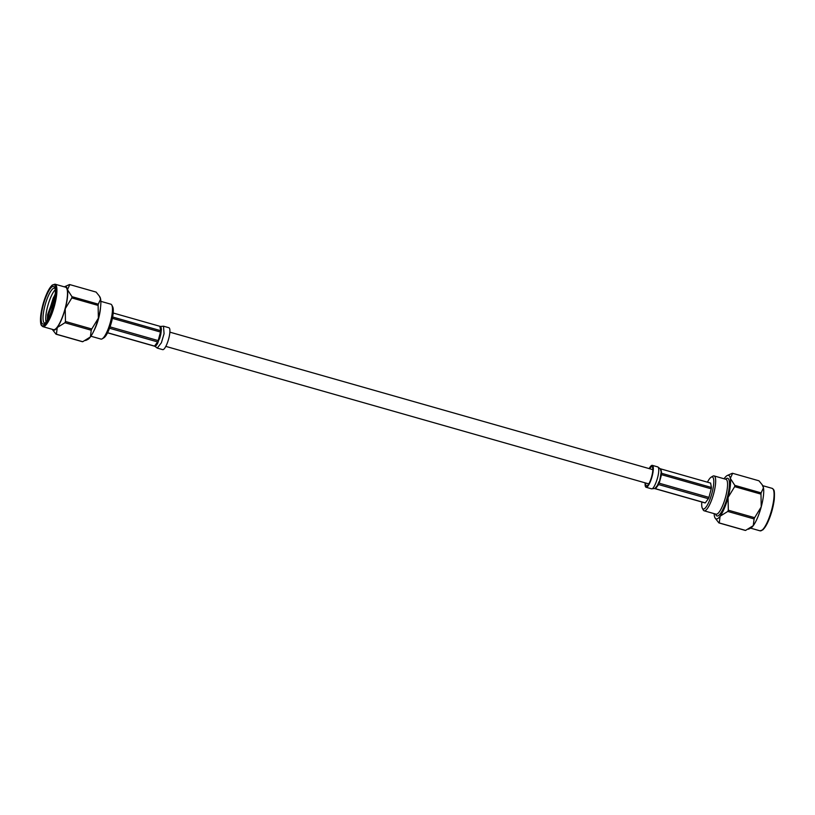 <?xml version="1.0" encoding="UTF-8"?>
<svg xmlns="http://www.w3.org/2000/svg" width="815" height="815" viewBox="0 0 815 815"><rect width="100%" height="100%" fill="white"/><g stroke="black" fill="none" stroke-linecap="round" stroke-linejoin="round"><path stroke-width="1.22" d="M701.807 501.999A16.677 4.116 -74.1 0 0 702.326 508.203A16.677 4.116 -74.1 0 0 708.296 503.273A16.677 4.116 -74.1 0 0 713.563 485.139A16.677 4.116 -74.1 0 0 711.159 477.172A16.677 4.116 -74.1 0 0 707.451 482.185M711.159 477.172L712.799 476.184A18.134 4.483 105.9 0 1 714.062 475.919A18.134 4.483 105.9 0 1 715.427 484.844A18.134 4.483 105.9 0 1 710.527 502.733A18.134 4.483 105.9 0 1 704.14 510.801A18.134 4.483 105.9 0 1 703.202 509.915L702.326 508.203M714.154 513.654A22.667 5.603 -74.1 0 0 714.378 515.905A22.667 5.603 -74.1 0 0 715.132 518.096A22.667 5.603 -74.1 0 0 720.103 516.211L719.268 522.935A25.744 6.357 105.9 0 1 718.891 522.914L745.195 530.402A25.744 6.357 -74.1 0 0 745.572 530.422L719.268 522.935M761.129 492.871L763.472 487.808A22.667 5.603 105.9 0 1 763.411 495.917A22.667 5.603 105.9 0 1 761.23 506.889L760.986 494.135A25.744 6.357 -74.1 0 0 761.057 493.493A25.744 6.357 -74.1 0 0 761.129 492.871L734.824 485.373A25.744 6.357 105.9 0 1 734.672 486.647L760.986 494.135M754.629 517.688L728.315 510.2A25.744 6.357 105.9 0 1 727.785 511.443L754.099 518.941A25.744 6.357 -74.1 0 0 754.629 517.688L761.23 506.889A22.667 5.603 105.9 0 1 753.264 525.655L754.099 518.941M732.654 473.311L730.311 478.364A22.667 5.603 -74.1 0 0 727.255 475.512L732.278 473.291A25.744 6.357 105.9 0 1 732.654 473.311L758.969 480.799L762.137 484.691L763.472 487.808A22.667 5.603 105.9 0 0 762.718 485.608L762.137 484.691M727.785 511.443L720.103 516.211A22.667 5.603 -74.1 0 0 728.07 497.445L728.315 510.2M745.572 530.422L753.264 525.655A22.667 5.603 105.9 0 1 750.595 528.191L748.486 529.21M718.891 522.914L715.132 518.096M734.672 486.647L728.07 497.445A22.667 5.603 -74.1 0 0 730.311 478.364L734.824 485.373M727.255 475.512A22.667 5.603 -74.1 0 0 724.596 478.059A22.667 5.603 -74.1 0 0 724.087 478.772M645.612 482.979A9.933 2.455 -74.1 0 0 646.489 485.872A9.933 2.455 -74.1 0 0 646.631 485.893A9.933 2.455 -74.1 0 0 651.654 476.714A9.933 2.455 -74.1 0 0 651.929 466.761A9.933 2.455 -74.1 0 0 651.796 466.73A9.933 2.455 -74.1 0 0 649.667 468.747M645.134 482.847A11.39 2.812 -74.1 0 0 646.091 487.268A11.39 2.812 -74.1 0 0 646.254 487.288A11.39 2.812 -74.1 0 0 652 476.775A11.39 2.812 -74.1 0 0 652.326 465.365A11.39 2.812 -74.1 0 0 652.173 465.334A11.39 2.812 -74.1 0 0 649.178 468.615M660.201 468.737L661.658 473.311L711.414 487.472L710.619 483.091A10.3 2.547 -74.1 0 0 710.568 483.071A10.3 2.547 -74.1 0 0 710.517 483.061M661.128 472.405L660.476 476.449L661.505 474.666L711.25 488.837A10.3 2.547 -74.1 0 0 711.414 487.472M659.07 481.573L657.165 485.934L658.622 484.558L708.378 498.719A10.3 2.547 -74.1 0 0 708.938 497.384L659.192 483.214L660.588 475.95M661.658 473.311L660.873 468.931L710.619 483.091M655.128 488.705L704.873 502.865A10.3 2.547 -74.1 0 0 704.924 502.886A10.3 2.547 -74.1 0 0 705.281 502.886L655.535 488.725L658.622 484.558M654.863 488.531L657.613 485.21M708.938 497.384L711.25 488.837M705.281 502.886L708.378 498.719M52.048 305.605L51.264 307.357L52.048 305.605M55.237 289.794A18.134 4.483 -74.1 0 0 45.976 314.896A18.134 4.483 -74.1 0 0 46.068 322.017M55.277 293.746L47.606 314.641L47.25 320.305M111.798 305.085L112.674 306.797A16.677 4.116 105.9 0 1 113.071 314.183A16.677 4.116 105.9 0 1 103.841 337.828L102.201 338.816A18.134 4.483 -74.1 0 0 112.225 313.113A18.134 4.483 -74.1 0 0 111.798 305.085A18.134 4.483 -74.1 0 0 110.86 304.199L100.846 301.346M55.074 296.018A19.58 4.839 105.9 0 1 44.244 323.769A19.58 4.839 105.9 0 1 41.412 314.427A19.58 4.839 105.9 0 1 47.606 293.135A19.58 4.839 105.9 0 1 54.615 287.349A19.58 4.839 105.9 0 1 55.074 296.018M54.992 288.408A18.134 4.483 -74.1 0 0 54.554 288.174A18.134 4.483 -74.1 0 0 48.167 296.232A18.134 4.483 -74.1 0 0 43.276 314.132A18.134 4.483 -74.1 0 0 44.631 323.046A18.134 4.483 -74.1 0 0 45.12 323.076M54.962 284.17L65.546 287.186A22.087 5.45 105.9 0 1 67.197 298.046A22.087 5.45 105.9 0 1 61.237 319.847A22.087 5.45 105.9 0 1 53.444 329.668L42.869 326.652A22.087 5.45 105.9 0 0 50.652 316.831A22.087 5.45 105.9 0 0 56.622 295.03A22.087 5.45 105.9 0 0 54.962 284.17L52.048 285.199L47.881 291.291C44.285 298.748 41.911 306.766 40.75 315.374C39.925 324.309 41.443 325.43 41.514 325.572L42.869 326.652M71.822 297.933L65.22 308.742A22.667 5.603 -74.1 0 0 67.4 297.77A22.667 5.603 -74.1 0 0 67.462 289.661L71.965 296.67A25.744 6.357 105.9 0 1 71.893 297.302A25.744 6.357 105.9 0 1 71.822 297.933L98.126 305.431A25.744 6.357 -74.1 0 0 98.279 304.158L71.965 296.67M47.413 320.03L47.851 315.436L53.199 298.137L55.237 294.276M47.922 319.154L48.319 315.568L55.145 295.376M69.805 284.598L67.462 289.661A22.667 5.603 -74.1 0 0 64.405 286.809L69.428 284.578A25.744 6.357 105.9 0 1 69.805 284.598L96.109 292.086L99.277 295.977L100.622 299.095A22.667 5.603 105.9 0 1 98.371 318.176L98.126 305.431M64.935 322.74L91.239 330.228A25.744 6.357 -74.1 0 0 91.769 328.985L65.465 321.487A25.744 6.357 105.9 0 1 64.935 322.74L57.254 327.508L56.418 334.221A25.744 6.357 105.9 0 1 56.031 334.201L82.346 341.689A25.744 6.357 -74.1 0 0 82.723 341.709L56.418 334.221M56.031 334.201L52.282 329.392A22.667 5.603 -74.1 0 0 57.254 327.508A22.667 5.603 -74.1 0 0 65.22 308.742L65.465 321.487M82.723 341.709L90.404 336.941L91.239 330.228M91.769 328.985L98.371 318.176A22.667 5.603 105.9 0 1 90.404 336.941A22.667 5.603 105.9 0 1 87.745 339.488L85.636 340.497M98.279 304.158L100.622 299.095A22.667 5.603 105.9 0 0 99.868 296.904L99.277 295.977M90.913 336.228L100.938 339.081A18.134 4.483 -74.1 0 0 102.201 338.816M51.274 311.585L52.231 308.039M53.26 304.922L53.525 304.199M154.799 346.263L157.519 343.686L160.83 334.211L161.411 329.26L160.657 330.676L159.872 326.295L113.193 313.011L160.494 326.469L163.499 326.194L168.909 327.732A11.39 2.812 105.9 0 1 166.8 344.307A11.39 2.812 105.9 0 1 162.674 349.635L157.264 348.097L154.86 346.283L107.549 332.815L154.127 346.069M109.536 328.241L157.621 341.923L157.519 343.686L155.848 345.937L154.534 346.09L107.59 332.734M160.657 330.676L112.643 317.004M112.388 318.339L160.504 332.041L160.83 334.211L159.587 338.816L158.192 340.589L110.035 326.876M159.872 326.295L160.983 326.907L161.411 329.26L160.983 326.907L160.148 326.469M772.131 488.348L773.476 489.418C773.466 490.131 774.943 488.766 774.25 499.626C773.089 508.234 770.715 516.252 767.119 523.709L762.952 529.801L760.038 530.83A22.087 5.45 -74.1 0 0 767.822 520.999A22.087 5.45 -74.1 0 0 773.781 499.208A22.087 5.45 -74.1 0 0 772.131 488.348L762.759 485.679M774.209 499.738A21.363 5.277 105.9 0 1 761.994 530.219M725.554 479.2A19.58 4.839 105.9 0 1 729.181 487.93A19.58 4.839 105.9 0 1 722.528 510.139A19.58 4.839 105.9 0 1 715.631 514.071M716.079 514.204L716.028 514.184A18.134 4.483 -74.1 0 0 722.426 506.125A18.134 4.483 -74.1 0 0 727.316 488.226A18.134 4.483 -74.1 0 0 725.961 479.312L714.062 475.919M651.358 488.745L651.654 488.827C653.905 489.428 658.622 477.376 658.734 470.775C658.815 468.279 658.428 466.985 657.583 466.873M661.505 474.666L659.192 483.214M55.695 295.183A21.363 5.277 -74.1 0 0 50.357 287.247A21.363 5.277 -74.1 0 0 40.791 315.262A21.363 5.277 -74.1 0 0 46.129 323.198A21.363 5.277 -74.1 0 0 55.695 295.183M100.53 307.408A18.134 4.483 105.9 0 1 100.327 309.731A18.134 4.483 105.9 0 1 93.847 330.9M163.499 326.194L164.059 333.722L161.39 342.769L157.264 348.097M158.192 340.589L160.504 332.041M154.534 346.09L157.621 341.923M648.76 483.876L165.822 346.385M652.815 469.644L169.866 332.153M716.028 514.184L704.14 510.801M760.038 530.83L750.666 528.161M652.326 465.365L657.736 466.903L660.14 468.717L710.568 483.071M646.091 487.268L651.501 488.806L654.506 488.521L704.924 502.886M51.936 304.993L53.342 304.922M51.264 307.357L52.415 308.162"/></g></svg>
